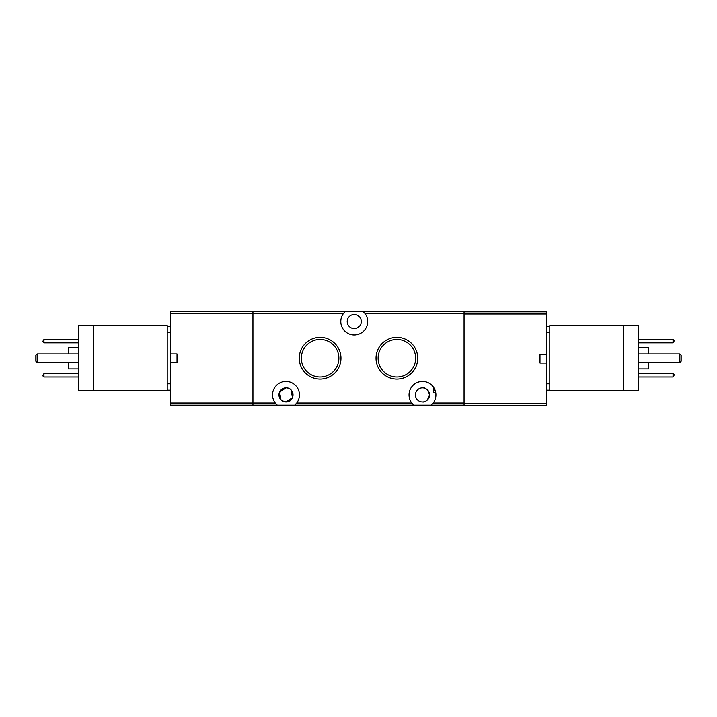 <?xml version="1.0" encoding="UTF-8"?>
<svg xmlns="http://www.w3.org/2000/svg" width="717" height="717" viewBox="0 0 717 717"><rect width="100%" height="100%" fill="white"/><g stroke="black" fill="none" stroke-linecap="round" stroke-linejoin="round"><path stroke-width="1.08" d="M638.497 368.879L648.733 368.879L648.733 362.479M648.733 353.956L648.733 347.557L638.497 347.557M623.575 325.59L638.497 325.59L638.497 390.846L549.787 390.846L549.787 325.59L623.575 325.59L623.575 390.846M638.497 339.455L673.048 339.455L674.33 340.727L673.048 342.86L638.497 342.86M638.497 373.575L673.048 373.575L674.33 374.848L673.048 376.981L638.497 376.981M638.497 362.479L679.868 362.479L679.868 353.956L638.497 353.956M673.048 342.86L673.048 339.455M673.048 376.981L673.048 373.575M679.868 362.479L681.15 361.207L681.15 355.229L679.868 353.956M546.372 354.521L546.372 363.044L539.982 363.044L539.982 354.521L546.372 354.521L546.372 314.001L464.06 314.001L464.06 403.563L546.372 403.563L546.372 363.044M546.372 326.226L549.787 326.226M549.787 390.209L546.372 390.209M78.503 347.557L68.267 347.557L68.267 353.956M68.267 362.479L68.267 368.879L78.503 368.879M93.425 390.846L78.503 390.846L78.503 325.59L167.213 325.59L167.213 390.846L93.425 390.846L93.425 325.59M78.503 376.981L43.952 376.981L42.67 375.708L43.952 373.575L78.503 373.575M78.503 342.86L43.952 342.86L42.67 341.588L43.952 339.455L78.503 339.455M78.503 353.956L37.132 353.956L37.132 362.479L78.503 362.479M43.952 373.575L43.952 376.981M43.952 339.455L43.952 342.86M37.132 353.956L35.85 355.229L35.85 361.207L37.132 362.479M170.628 362.479L170.628 353.956L177.018 353.956L177.018 362.479L170.628 362.479L170.628 402.999L252.94 402.999L252.94 405.132L170.628 405.132L170.628 402.999M170.628 390.209L167.213 390.209M170.628 326.226L167.213 326.226L170.628 326.226M170.628 313.437L170.628 311.303L252.94 311.303L252.94 402.999L252.94 311.303L345.531 311.303L343.524 313.437L170.628 313.437L170.628 353.956M546.372 403.563L546.372 405.697L464.06 405.697L464.06 403.563M464.06 311.868L546.372 311.868L546.372 314.001M283.188 401.35L285.993 401.932A7.036 7.036 0 0 1 278.958 394.897A7.036 7.036 0 0 1 285.993 387.861L280.15 390.98L279.522 397.657M320.114 339.455A18.767 18.767 0 0 0 301.346 358.213A18.767 18.767 0 0 0 320.114 376.981A18.767 18.767 0 0 0 338.881 358.213A18.767 18.767 0 0 0 320.114 339.455M320.114 337.366A20.856 20.856 0 0 0 299.267 358.213A20.856 20.856 0 0 0 320.114 379.069A20.856 20.856 0 0 0 340.969 358.213A20.856 20.856 0 0 0 320.114 337.366M396.886 339.455A18.767 18.767 0 0 0 378.119 358.213A18.767 18.767 0 0 0 396.886 376.981A18.767 18.767 0 0 0 415.654 358.213A18.767 18.767 0 0 0 396.886 339.455M396.886 337.366A20.856 20.856 0 0 0 376.031 358.213A20.856 20.856 0 0 0 396.886 379.069A20.856 20.856 0 0 0 417.733 358.213A20.856 20.856 0 0 0 396.886 337.366M364.953 313.437L362.936 311.303L464.06 311.303L464.06 313.437L364.953 313.437A13.435 13.435 0 0 1 354.234 334.973A13.435 13.435 0 0 1 345.531 311.303L362.936 311.303A13.435 13.435 0 0 1 363.178 311.519M354.234 314.503A7.036 7.036 0 0 0 347.198 321.539A7.036 7.036 0 0 0 354.234 328.574A7.036 7.036 0 0 0 361.269 321.539A7.036 7.036 0 0 0 354.234 314.503M280.983 399.835L279.522 392.136L285.993 387.861C295.099 387.494 295.108 402.309 285.993 401.932L281.996 400.686M422.053 387.87L422.474 387.861C425.54 387.359 427.888 389.698 429.51 394.888C427.915 400.077 425.566 402.425 422.474 401.932L422.053 401.923M422.474 387.861A7.036 7.036 0 0 0 415.439 394.897A7.036 7.036 0 0 0 422.474 401.932A7.036 7.036 0 0 0 429.51 394.897A7.036 7.036 0 0 0 422.474 387.861C425.557 387.368 427.906 389.716 429.51 394.906C427.888 400.095 425.54 402.434 422.474 401.932M464.06 405.132L431.177 405.132L433.193 402.999A13.435 13.435 0 0 0 413.422 384.966A13.435 13.435 0 0 0 411.764 402.999L413.772 405.132L431.177 405.132A13.435 13.435 0 0 0 433.193 402.999L464.06 402.999L464.06 313.437M295.476 404.415A13.435 13.435 0 0 0 295.046 384.966A13.435 13.435 0 0 0 275.274 402.999L277.291 405.132L294.696 405.132L296.713 402.999L411.764 402.999M277.049 404.917A13.435 13.435 0 0 0 277.291 405.132L252.94 405.132L252.94 402.999L275.274 402.999M413.53 404.917A13.435 13.435 0 0 0 413.772 405.132L294.696 405.132A13.435 13.435 0 0 0 294.938 404.917M285.993 387.861A7.036 7.036 0 0 1 293.029 394.897A7.036 7.036 0 0 1 285.993 401.932L292.464 397.657L291.003 389.958M433.355 392.737L433.355 387.673L435.739 392.737L433.355 392.737L433.355 387.673M549.787 332.625L546.372 332.625M546.372 383.81L549.787 383.81M167.213 383.81L170.628 383.81M170.628 332.625L167.213 332.625M621.424 325.59L615.473 325.59M622.401 390.308L621.424 390.846M94.599 390.308L95.576 390.846"/></g></svg>
